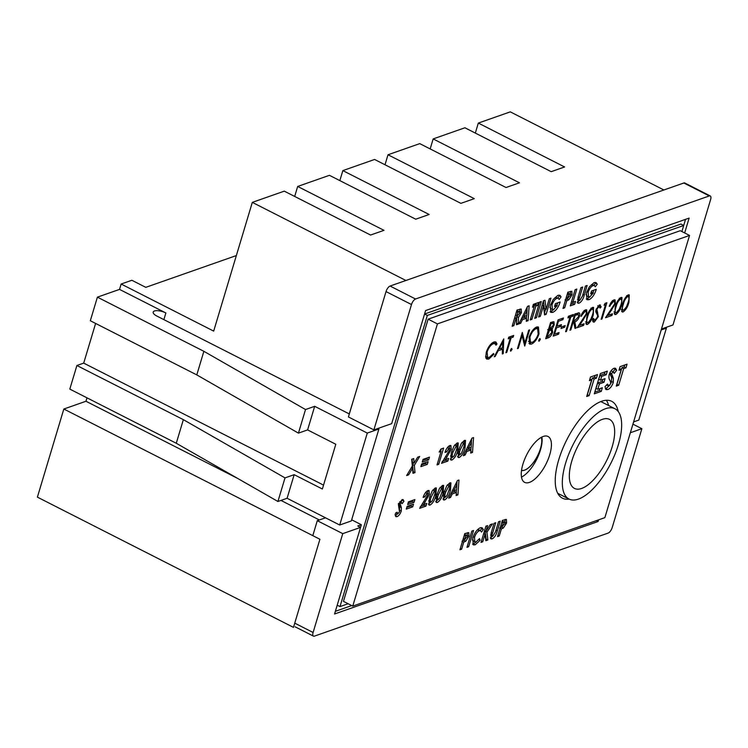 <?xml version="1.0" encoding="UTF-8"?>
<svg xmlns="http://www.w3.org/2000/svg" width="748" height="748" viewBox="0 0 748 748"><rect width="100%" height="100%" fill="white"/><g stroke="black" fill="none" stroke-linecap="round" stroke-linejoin="round"><path stroke-width="1.12" d="M63.832 409.025L319.91 539.261L293.478 627.385L37.4 497.14L63.832 409.025L85.964 401.255L86.992 397.843M183.353 419.656L176.276 443.255L69.816 389.1L76.894 365.51L183.353 419.656L285.007 477.888L294.17 474.671L322.369 489.014L335.796 444.256L307.606 429.913L314.684 406.323L305.511 409.539L203.867 351.308L97.399 297.152L90.321 320.752L196.789 374.898L203.867 351.308M95.613 323.435L83.701 363.117L76.894 365.51M163.877 319.63L165.878 312.963L119.53 289.392L97.399 297.152M119.53 289.392L121.139 284.025L213.685 331.102L252.31 202.371L284.277 191.151L370.559 235.04L383.976 230.337L297.685 186.448L294.684 196.453M236.349 255.564L145.785 287.344L131.872 280.266L121.139 284.025M633.603 421.909L638.811 420.077L666.393 328.129L665.383 327.615M661.185 329.962L666.393 328.129M176.276 443.255L277.929 501.487L285.007 477.888M277.929 501.487L287.092 498.271L294.17 474.671M165.878 312.963A8.583 3.114 16.7 0 0 153.181 312.066A8.583 3.114 16.7 0 0 156.93 316.095L349.316 413.943M377.899 428.482L378.909 428.997L367.287 433.073L314.684 406.323M287.092 498.271L339.704 525.021L351.326 520.945L378.909 428.997M339.704 525.021L367.287 433.073M307.606 429.913L298.433 433.129L305.511 409.539M298.433 433.129L196.789 374.898M663.887 189.983L510.286 111.863L478.318 123.074L475.317 133.079M478.318 123.074L564.6 166.963L551.192 171.666L464.901 127.777L433.157 138.922L519.449 182.802L506.031 187.514L419.75 143.625L388.006 154.761L474.288 198.65L460.88 203.353L374.589 159.464L342.846 170.609L429.137 214.489L415.72 219.201L329.429 175.312L297.685 186.448M342.846 170.609L339.844 180.605M388.006 154.761L385.005 164.766M433.157 138.922L430.156 148.917M405.912 280.491L252.31 202.371M352.925 401.91L349.251 413.915M319.359 519.963L280.949 500.421M237.602 478.383L85.964 401.255M323.547 485.106L83.701 363.117M559.841 494.372A54.342 22.599 -63 0 1 558.447 494.512A54.342 22.599 117 0 0 559.841 494.372M541.346 437.29A20.084 8.359 -63 0 1 540.477 448.501A20.084 8.359 -63 0 1 521.534 470.324M427.342 315.432L424.565 314.02L680.932 224.063L683.709 225.485L427.342 315.432L339.994 606.6L348.129 603.739M685.542 219.36L681.886 231.553M606.385 400.255A54.342 22.599 -63 0 1 608.629 405.538A54.342 22.599 117 0 0 606.385 400.255M684.663 232.965L689.123 218.098L425.603 310.56L391.681 423.649L373.878 429.894L348.418 416.945L386.024 291.589A5.152 2.141 -63 0 1 390.082 286.045L683.831 182.989A5.152 2.141 -63 0 1 684.785 182.989L710.254 195.948A5.152 2.141 117 0 0 709.3 195.939L683.831 182.989M312.804 535.652L317.292 520.692L325.511 517.803M710.254 195.948A5.152 2.141 117 0 1 710.6 199.594L672.994 324.95L661.475 328.989M390.082 286.045L415.551 299.004L709.3 195.939M415.551 299.004A5.152 2.141 117 0 0 411.494 304.539L386.024 291.589M373.878 429.894L411.494 304.539M632.93 424.153L641.868 428.698L612.21 527.536A5.152 2.141 117 0 1 608.152 533.081L314.403 636.137A5.152 2.141 117 0 1 313.449 636.137A5.152 2.141 117 0 1 313.103 632.481L342.762 533.642L360.555 527.396L334.571 613.986L598.091 521.524L598.596 519.851M317.292 520.692L342.762 533.642M630.349 432.737L641.868 428.698M351.672 519.804L361.349 524.731L360.545 527.396L357.768 525.984L361.349 524.731M337.217 605.188L339.994 606.6M596.352 520.636L598.091 521.524M335.375 611.312L351.728 605.571M541.402 437.262A20.177 8.387 -63 0 1 540.524 448.491A20.177 8.387 -63 0 1 521.524 470.408M581.626 488.453A38.709 16.101 117 0 0 609.62 454.017A38.709 16.101 117 0 0 609.545 419.394A38.709 16.101 117 0 0 602.355 419.348A38.709 16.101 117 0 0 574.37 453.784A38.709 16.101 117 0 0 574.445 488.407A38.709 16.101 117 0 0 581.626 488.453M605.553 408.698A50.649 21.066 117 0 0 568.929 453.756A50.649 21.066 117 0 0 569.032 499.047A50.649 21.066 117 0 0 578.428 499.112A50.649 21.066 117 0 0 615.052 454.055A50.649 21.066 117 0 0 614.95 408.754A50.649 21.066 117 0 0 605.553 408.698M522.927 464.134A25.75 10.715 117 0 0 524.666 482.376A25.75 10.715 117 0 0 549.752 454.719A25.75 10.715 117 0 0 548.013 436.467A25.75 10.715 117 0 0 522.927 464.134M521.487 477.102A25.75 10.715 117 0 0 540.449 449.987A25.75 10.715 117 0 0 541.879 437.01M618.231 411.559A54.342 22.599 117 0 0 611.705 401.311A54.342 22.599 117 0 0 558.765 459.683A54.342 22.599 117 0 0 562.431 498.187A54.342 22.599 117 0 0 569.144 499.103M492.147 538.869L490.95 538.887L491.127 532.997L494.035 523.32L495.737 522.721L492.567 533.277C491.885 535.194 492.025 536.092 492.979 535.97L495.475 531.912L498.523 521.749L500.225 521.15L497.317 530.828C496.307 534.857 494.587 537.541 492.147 538.869L490.305 537.99M490.566 535.026L492.979 535.97M482.74 541.795L481.039 542.394L485.91 526.171L487.603 525.573L485.891 531.286L490.286 524.638L492.436 523.88L486.911 532.239L487.892 539.981L485.854 540.701L485.022 534.184L482.74 541.795L481.422 541.122M472.801 537.999C474.606 532.707 477.102 529.304 480.291 527.77L482.151 527.779L483.367 529.584L481.506 532.062L480.599 530.706L479.356 530.706C477.289 531.716 475.672 533.95 474.503 537.401L474.821 541.935L476.018 541.917L479.552 538.569L480.104 540.318L475.148 544.825L473.26 544.862L472.801 537.999M468.669 546.732L466.967 547.33L471.829 531.108L473.531 530.51L468.669 546.732L467.35 546.059M461.628 549.2L459.927 549.799L464.798 533.576L468.79 532.632L468.996 536.232L465.752 541.206L463.751 542.132L461.628 549.2L460.31 548.527M443.994 492.68L446.715 485.929L449.791 482.871L450.922 482.853L450.474 490.267C449.361 494.867 447.444 498.075 444.723 499.907L443.555 499.935L443.994 492.68M429.436 497.785L432.157 491.034L435.233 487.986L436.365 487.958L435.916 495.372C434.803 499.973 432.886 503.189 430.165 505.012L428.997 505.04L429.436 497.785M458.58 450.221L461.301 443.471L464.368 440.422L465.508 440.394L465.06 447.809C463.947 452.409 462.03 455.626 459.309 457.449L458.141 457.477L458.58 450.221M449.473 450.184L448.884 448.454L446.696 451.829L445.004 452.428C446.145 448.884 447.762 446.584 449.847 445.509L450.913 445.49L451.231 449.38L445.453 459.524L448.632 458.402L447.818 461.105L441.516 463.321L449.473 450.184M447.444 447.51L449.352 448.445L447.323 447.669M441.077 451.381L439.141 452.063L440.965 449.006L443.592 448.08L438.721 464.302L437.028 464.901L441.077 451.381L439.899 450.782M427.295 464.405L420.862 466.659L421.676 463.956L428.108 461.703L427.295 464.405L425.528 463.508L421.376 464.966M428.669 459.833L422.237 462.086L423.05 459.384L429.474 457.122L428.669 459.833L426.902 458.926L422.742 460.385M406.632 475.56L412.335 466.06L411.709 459.272L413.709 458.561L414.121 463.077L417.665 457.178L419.675 456.476L414.336 465.359L415 472.624L412.999 473.325L412.541 468.341L408.632 474.858L406.632 475.56M621.261 369.475L618.979 370.279L620.073 366.642L627.048 364.192L625.964 367.829L623.682 368.624L618.69 385.257L616.268 386.108L621.261 369.475L619.494 368.577M609.134 374.608C610.405 371.223 612.051 369.11 614.08 368.278L615.51 368.287L616.679 370.251L614.239 373.336L613.033 371.896L611.612 373.589L613.379 378.264L613.295 382.462C611.873 386.333 610.013 388.708 607.713 389.577L606.03 389.615L604.973 386.679L607.526 384.061L608.797 385.94L610.807 383.518L610.181 380.61C609.012 379.507 608.666 377.506 609.134 374.608M611.266 370.999L613.575 371.915L611.266 370.999L610.658 371.391M606.413 385.033L608.797 385.94M601.252 391.382L594.277 393.831L600.364 373.551L607.339 371.111L606.245 374.748L601.691 376.338L600.522 380.236L605.076 378.647L603.982 382.284L599.429 383.883L597.792 389.334L602.346 387.745L601.252 391.382L599.485 390.484L594.782 392.13M591.687 379.853L589.405 380.648L590.499 377.011L597.474 374.57L596.39 378.208L594.108 379.002L589.125 395.636L586.694 396.487L591.687 379.853L589.92 378.956M628.937 302.267C627.787 306.802 625.852 310.027 623.121 311.935L622.13 311.944L622.504 304.52C623.608 300.013 625.515 296.806 628.236 294.88L629.246 294.88L628.937 302.267L628.273 301.93M614.482 304.137C614.95 302.136 614.594 301.276 613.416 301.566L609.255 306.381C610.396 303.034 611.967 300.864 613.958 299.892L615.043 299.864L615.37 303.707L608.04 315.357L612.444 313.814L611.948 315.478L605.515 317.732L614.482 304.137M612.425 300.659L614.192 301.556L612.313 301.005M605.515 304.707L604.057 305.221L605.113 303.361L606.862 302.753L602 318.966L601.149 319.265L605.515 304.707L604.608 304.249M599.494 304.969L601.196 306.83L600.13 308.092L598.905 306.661L596.895 309.204L598.335 316.694L594.314 322.033L593.304 322.042L592.5 319.499L593.547 318.396L594.819 320.368L597.493 316.974L597.633 315.497L595.819 311.851L596.025 309.569L599.494 304.969L600.392 304.969M592.435 319.471L594.819 320.368M597.745 305.764L599.513 306.661L597.904 306.156M593.267 314.786C592.117 319.321 590.181 322.538 587.442 324.445L586.46 324.454L586.834 317.04C587.937 312.533 589.845 309.317 592.566 307.4L593.575 307.391L593.267 314.786L592.603 314.441M565.6 331.738L569.967 317.18L567.91 317.909L568.405 316.245L573.379 314.497L572.884 316.161L570.817 316.89L566.451 331.439L565.6 331.738M564.675 327.231L561.037 328.503L561.533 326.839L565.17 325.567L564.675 327.231L562.945 326.343M558.56 334.206L553.23 336.086L558.092 319.864L563.431 317.994L562.935 319.658L558.438 321.229L556.942 326.221L561.43 324.641L560.935 326.306L556.447 327.886L554.577 334.122L559.065 332.542L558.56 334.206L556.83 333.328M551.257 328.232L552.089 328.653L552.669 332.159C551.547 335.226 550.079 337.114 548.265 337.825L545.703 338.722L550.565 322.5L553.959 321.705L554.221 324.819L552.333 328.755M522.104 335.609L518.28 348.344L517.438 348.643L522.3 332.421L524.9 342.93L528.733 330.167L529.584 329.868L524.713 346.081L522.104 335.609L521.45 335.272M510.435 350.896L510.884 351.121L510.501 350.045L511.688 348.418L512.071 349.494L510.604 351.13M505.91 352.682L510.276 338.124L508.21 338.853L508.715 337.189L513.689 335.441L513.184 337.105L511.127 337.834L506.761 352.383L505.91 352.682M494.26 356.768L503.741 338.938L503.236 353.617L502.319 353.944L502.478 349.232L498.187 350.737L495.185 356.441L494.26 356.768M557.877 295.348L559.953 295.301L561.065 296.909L559.139 299.471L558.279 298.265L556.961 298.274C554.866 299.237 553.202 301.472 551.968 304.969L552.398 309.466L553.716 309.457L557.241 305.614L554.53 306.568L555.399 303.651L560.121 301.996L559.925 302.688C558.176 307.746 555.801 310.972 552.809 312.374L550.837 312.412L550.266 305.567L553.193 299.527L557.877 295.348M540.29 316.395L538.588 316.993L543.459 300.78L544.983 300.238L546.077 309.41L549.284 298.733L550.977 298.134L546.115 314.356L544.572 314.899L543.478 305.754L540.29 316.395L538.971 315.731M536.41 317.76L534.708 318.358L539.57 302.136L541.272 301.547L536.41 317.76L535.091 317.087M534.212 306.624L532.511 307.222L533.389 304.305L538.485 302.519L537.606 305.436L535.914 306.026L531.922 319.34L530.22 319.929L534.212 306.624L532.894 305.951M520.683 323.276L518.878 323.912L527.564 306.353L529.135 305.801L528.097 320.677L526.283 321.313L526.545 318.246L522.422 319.695L520.683 323.276L519.486 322.669M437.43 323.903L352.766 606.104L604.88 517.644L689.544 235.442L437.43 323.903L428.127 319.172L343.463 601.364L352.766 606.104M513.839 325.679L512.137 326.278L517.008 310.055L521.225 309.046L521.45 312.617L518.429 317.451L518.392 324.08L516.503 324.744L516.541 318.405L515.961 318.611L513.839 325.679L512.52 325.006M564.675 307.839L562.982 308.438L567.844 292.216L571.846 291.271L572.042 294.871L568.798 299.845L566.797 300.771L564.675 307.839L563.356 307.176M574.623 304.352L570.256 305.885L575.119 289.663L576.82 289.074L572.828 302.379L575.502 301.444L574.623 304.352L572.856 303.454L570.771 304.184M579.055 303.174L577.858 303.192L578.045 297.302L580.944 287.625L582.645 287.026L579.476 297.582C578.793 299.499 578.933 300.397 579.887 300.275L582.383 296.217L585.432 286.045L587.133 285.456L584.235 295.123C583.225 299.163 581.495 301.846 579.055 303.174L577.213 302.295M577.484 299.322L579.887 300.275M594.034 282.66L596.109 282.613L597.222 284.221L595.296 286.783L594.436 285.586L593.108 285.586C591.014 286.549 589.359 288.784 588.124 292.281L588.554 296.778L589.873 296.769L593.398 292.926L590.686 293.88L591.556 290.972L596.278 289.317L596.081 290C594.333 295.058 591.958 298.284 588.966 299.696L586.993 299.724L586.423 292.879L589.349 286.839L594.034 282.66M486.284 352.224C488.164 346.866 490.707 343.454 493.904 342.014L495.877 341.986L497.018 343.949L495.98 345.193L495.026 343.669L493.353 343.697C490.725 344.884 488.64 347.67 487.107 352.037L487.621 357.432L489.295 357.394L493.493 353.505L493.942 354.206L488.809 359.059L486.77 359.105L485.751 357.591L486.284 352.224M531.519 344.071L529.696 344.099L529.07 337.367C530.884 332.075 533.38 328.634 536.559 327.044L538.438 327.016L539.037 333.795C537.204 339.106 534.698 342.528 531.519 344.071L528.958 343.36M538.7 340.976L539.149 341.21L538.766 340.134L539.962 338.507L540.346 339.573L538.869 341.21M578.802 312.795C579.85 312.954 580.074 314.104 579.476 316.236C578.251 319.48 576.699 321.341 574.801 321.818L576.035 328.082L574.988 328.447L573.753 322.182L573.062 322.425L570.817 329.905L569.967 330.205L574.838 313.992L579.204 312.898M586.095 314.095C586.563 312.094 586.208 311.243 585.03 311.533L580.859 316.339C582 312.991 583.571 310.831 585.572 309.85L586.656 309.822L586.984 313.664L579.653 325.324L584.057 323.772L583.562 325.436L577.129 327.699L586.095 314.095M584.038 310.616L585.806 311.523L583.926 310.972M621.663 304.819C620.513 309.354 618.568 312.58 615.838 314.487L614.856 314.497L615.23 307.082C616.333 302.575 618.241 299.359 620.952 297.433L621.962 297.433L621.663 304.819L620.999 304.483M451.296 452.774L454.017 446.023L457.093 442.975L458.225 442.956L457.776 450.361C456.663 454.962 454.747 458.178 452.026 460.001L450.857 460.039L451.296 452.774M465.106 455.046L463.293 455.682L471.979 438.122L473.559 437.571L472.512 452.447L470.698 453.082L470.959 450.016L466.836 451.455L465.106 455.046L463.91 454.438M398.413 504.582L402.134 499.599L403.097 499.599L403.967 501.263L402.097 503.694L401.237 502.516L400.152 503.843L401.396 507.649L401.255 511.024C400.217 514.016 398.806 515.886 397.029 516.644L395.86 516.662L395.084 514.231L397.038 512.174L397.964 513.708L399.507 511.791L398.413 504.582M399.853 501.628L401.62 502.525L399.759 501.758M395.757 512.801L397.964 513.708M414.083 502.282L407.651 504.545L408.464 501.833L414.897 499.58L414.083 502.282L412.316 501.384L408.165 502.843M412.709 506.864L406.276 509.117L407.09 506.415L413.522 504.152L412.709 506.864L410.942 505.957L406.79 507.415M427.613 495.185L427.024 493.465L424.836 496.84L423.134 497.429C424.284 493.895 425.893 491.595 427.987 490.52L429.053 490.501L429.371 494.391L423.583 504.535L426.771 503.413L425.958 506.115L419.647 508.331L427.613 495.185M425.575 492.511L427.491 493.456L425.462 492.67M436.72 495.232L439.441 488.481L442.507 485.424L443.639 485.405L443.19 492.82C442.077 497.42 440.161 500.627 437.44 502.46L436.271 502.488L436.72 495.232M450.52 497.504L448.707 498.14L457.402 480.571L458.973 480.02L457.926 494.905L456.112 495.541L456.383 492.465L452.26 493.914L450.52 497.504L449.324 496.887M499.243 536.007L497.542 536.596L502.404 520.384L506.405 519.43L506.602 523.03L503.367 528.013L501.356 528.939L499.243 536.007L497.925 535.334M689.544 235.442L680.241 230.711L428.127 319.172M520 309.055L519.682 311.72L521.45 312.617M519.682 311.72L517.831 312.374L516.831 315.703L517.494 315.469L519.757 313.178L519.617 311.972L517.85 311.075L516.644 311.271L518.411 312.168M517.878 315.319L516.662 316.544L518.429 317.451M516.662 316.544L516.625 323.183L518.392 324.08M514.774 317.507L516.541 318.405M514.643 317.937L515.961 318.611M516.513 311.701L517.831 312.374M515.512 315.03L516.831 315.703M527.218 307.045L526.985 310.392M526.62 315.609L526.442 318.19M526.405 319.817L528.097 320.677M521.571 318.47L524.778 317.348L526.545 318.246M521.253 319.097L522.422 319.695M526.779 315.562L527.05 310.429L523.937 316.554L526.779 315.562M525.853 309.822L527.05 310.429M522.805 315.974L523.937 316.554M536.204 303.323L535.839 304.529L537.606 305.436M535.839 304.529L534.147 305.128L535.914 306.026M534.147 305.128L533.763 306.399M530.603 318.667L531.922 319.34M543.413 300.939L544.31 308.503L546.077 309.41M545.629 309.176L544.385 313.328M544.404 313.487L546.115 314.356M542.16 305.091L543.478 305.754M558.915 295.123L561.065 296.909M559.298 296.012L557.793 298.022M558.279 298.265L555.184 297.377L556.961 298.274M550.687 304.314L551.968 304.969M549.845 307.26L550.631 308.569L552.398 309.466M555.035 304.866L557.241 305.614M559.205 302.323L559.925 302.688M557.821 302.809L556.699 305.334M554.016 309.335L551.042 311.477L552.809 312.374M551.042 311.477L550.089 311.692M570.63 291.29L570.275 293.973L572.042 294.871M568.424 297.592L567.031 298.948L568.798 299.845M567.031 298.948L565.03 299.873M565.479 300.107L566.797 300.771M569.2 294.347L567.47 293.468L570.313 294.245L568.667 294.534L567.667 297.863L570.341 295.46L570.313 294.245M567.349 293.861L568.667 294.534M566.348 297.19L567.667 297.863M568.545 293.347L570.182 294.179M571.509 301.706L572.828 302.379M573.22 302.239L572.856 303.454M579.709 300.322L577.288 302.267M595.071 282.435L597.222 284.221M595.455 283.324L593.94 285.334M594.436 285.586L592.668 284.689L591.341 284.689L593.108 285.586M586.843 291.636L588.124 292.281M586.002 294.581L586.787 295.881L588.554 296.778M591.191 292.178L593.398 292.926M595.361 289.635L596.081 290M593.977 290.121L592.855 292.655M590.172 296.647L587.199 298.798L588.966 299.696M587.199 298.798L586.245 299.004M494.849 341.799L495.251 343.051L497.018 343.949M495.251 343.051L494.821 343.566M495.026 343.669L492.67 342.621M492.072 343.042L493.353 343.697M486.452 351.71L487.107 352.037M485.602 356.366L487.621 357.432M493.241 353.851L493.942 354.206M488.22 357.581L487.041 358.161L488.809 359.059M487.041 358.161L486.05 358.386M501.628 348.044L501.609 348.792M502.338 353.168L503.236 353.617M500.749 348.353L502.478 349.232M499.112 348.895L498.233 349.204M497.588 350.438L498.187 350.737M494.587 356.142L495.185 356.441M502.525 347.726L502.721 342.116L499.15 348.914L502.525 347.726M502.123 341.817L502.721 342.116M498.551 348.615L499.15 348.914M508.677 337.311L510.276 338.124M511.454 336.226L513.184 337.105M509.388 336.946L511.127 337.834M509.351 336.965L509.164 337.563M506.097 352.046L506.761 352.383M511.043 348.97L512.071 349.494M517.625 348.007L518.28 348.344M523.637 342.285L524.9 342.93M537.41 326.848L537.915 328.905M538.364 333.458L539.037 333.795M530.94 342.575L529.752 343.173M528.443 341.369L531.987 342.416C534.596 341.219 536.662 338.442 538.186 334.094L537.625 328.709L536.101 328.69C533.492 329.952 531.435 332.738 529.921 337.058L530.463 342.434M537.625 328.709L535.372 327.652M534.839 328.054L536.101 328.69M529.266 336.731L529.921 337.058M539.317 339.05L540.346 339.573M552.725 321.752L552.65 323.099M553.511 324.464L554.221 324.819M551.052 328.363L551.173 330.027M551.968 331.803L552.669 332.159M546.975 336.722L548.265 337.825M549.369 329.204L551.519 330.195L549.369 329.204L547.658 329.634M548.705 328.727L549.93 328.868L553.361 325.146L553.202 323.379L550.752 322.435M550.519 322.669L552.071 323.463L550.921 323.865L549.359 329.064M550.257 323.529L550.921 323.865M553.202 323.379L552.071 323.463M549.425 330.532L547.05 336.759L548.265 336.338L551.818 332.458L551.136 330.102L549.425 330.532L548.331 329.971M548.2 330.392L548.864 330.728M546.395 336.422L547.05 336.759M561.196 318.77L562.935 319.658M557.784 320.892L558.438 321.229M556.288 325.885L556.942 326.221M559.205 325.427L560.935 326.306M556.905 326.203L556.11 326.483M555.783 327.549L556.447 327.886M553.913 333.786L554.577 334.122M554.539 334.104L553.735 334.384M568.368 316.367L569.967 317.18M571.145 315.282L572.884 316.161M569.088 316.002L570.817 316.89M569.041 316.021L568.863 316.619M565.787 331.102L566.451 331.439M578.008 312.926L577.97 314.291M578.784 315.88L579.476 316.236M573.501 320.733L574.801 321.818M573.033 320.911L573.23 321.921M574.791 327.446L576.035 328.082M572.557 321.575L573.753 322.182M572.407 322.089L573.062 322.425M570.163 329.578L570.817 329.905M572.903 320.425L575.287 320.172L578.634 316.535L578.428 314.525L575.838 313.636M578.428 314.525L575.184 315.357L573.566 320.761M574.529 315.02L575.184 315.357M581.065 315.712L581.71 316.039M585.497 309.878L585.525 311.374M586.273 313.309L586.984 313.664M579.036 325.006L579.653 325.324M581.822 324.557L583.562 325.436M579.616 325.305L578.569 325.67M585.862 323.641L587.442 324.445M592.444 307.437L592.547 308.952M587.049 322.64L585.824 323.491M590.976 308.157L592.089 309.055C589.976 310.672 588.508 313.234 587.685 316.731C586.348 320.415 586.441 322.435 587.975 322.771L590.836 319.274L592.425 315.076C593.706 311.42 593.603 309.41 592.089 309.055L591.004 308.494M585.525 321.864L587.975 322.771M592.715 321.219L594.314 322.033M599.251 305.062L599.429 305.923L601.196 306.83M599.429 305.923L599.017 306.409M596.259 308.877L596.895 309.204M595.81 310.523L596.895 311.075M595.754 311.131L597.68 312.243M595.913 311.346L596.848 313.711M597.633 316.339L598.335 316.694M593.931 320.228L592.678 321.088M601.336 318.629L602 318.966M609.461 305.754L610.097 306.082M613.884 299.92L613.912 301.416M614.669 303.351L615.37 303.707M607.432 315.048L608.04 315.357M610.218 314.599L611.948 315.478M608.012 315.338L606.955 315.712M614.248 313.683L615.838 314.487M620.84 297.48L620.934 298.985M615.445 312.683L614.211 313.534M619.372 298.19L620.485 299.088C618.362 300.705 616.894 303.267 616.081 306.774C614.734 310.457 614.837 312.468 616.361 312.814L619.232 309.317L620.812 305.109C622.102 301.463 621.99 299.452 620.485 299.088L619.391 298.536M613.921 311.907L616.361 312.814M621.532 311.121L623.121 311.935M628.114 294.927L628.217 296.432M622.719 310.121L621.495 310.981M626.646 295.638L627.759 296.535C625.646 298.153 624.178 300.715 623.355 304.221C622.018 307.905 622.112 309.915 623.645 310.261L626.506 306.764L628.096 302.557C629.377 298.91 629.274 296.9 627.759 296.535L626.674 295.984M621.195 309.345L623.645 310.261M595.202 375.365L594.623 377.31L596.39 378.208M594.623 377.31L592.341 378.105L594.108 379.002M592.341 378.105L587.348 394.738L589.125 395.636M605.057 371.906L604.478 373.85L606.245 374.748M604.478 373.85L599.924 375.44L601.691 376.338M599.924 375.44L598.755 379.339L600.522 380.236M602.795 379.442L602.215 381.387L603.982 382.284M602.215 381.387L597.661 382.976L599.429 383.883M597.661 382.976L596.025 388.436L597.792 389.334M600.064 388.539L599.485 390.484M614.463 368.175L614.912 369.353L616.679 370.251M614.912 369.353L613.089 371.663M609.891 372.71L611.612 373.589M609.844 372.682L609.76 373.579L611.527 374.486M609.76 373.579L611.612 377.366L613.379 378.264M611.612 377.366L611.527 381.555L613.295 382.462M611.527 381.555L610.836 383.397M609.891 385.127L605.945 388.68L607.713 389.577M605.945 388.68L605.347 388.838M624.776 364.987L624.197 366.931L625.964 367.829M624.197 366.931L621.915 367.726L623.682 368.624M621.915 367.726L616.922 384.36L618.69 385.257M412.073 459.141L412.354 462.18L414.121 463.077M413.569 462.797L412.569 464.461L414.336 465.359M412.569 464.461L413.233 471.726L415 472.624M411.335 467.734L412.541 468.341M407.426 474.241L408.632 474.858M427.202 457.926L426.902 458.926M425.827 462.498L425.528 463.508M441.311 448.884L440.628 451.156M437.402 463.629L438.721 464.302M445.434 451.184L446.696 451.829M449.744 445.556L449.464 448.482L451.231 449.38M444.097 458.833L445.453 459.524M446.36 459.207L446.051 460.207L447.818 461.105M446.051 460.207L442.143 461.581M457.056 442.984L456.878 446.135M456.439 449.688L457.776 450.361M452.634 457.14L450.268 459.104M450.277 459.113L452.026 460.001M450.474 455.925L452.895 457.093L454.26 455.616L456.074 450.96C457.14 448.155 457.196 446.463 456.261 445.864L452.989 452.213C451.951 454.971 451.914 456.598 452.895 457.093M454.662 445.06L456.663 445.864L454.756 444.929M451.68 451.549L452.989 452.213M464.34 440.432L464.153 443.583M463.723 447.136L465.06 447.809M459.917 454.588L457.552 456.551L459.309 457.449M457.757 453.372L460.17 454.541L461.544 453.064L463.358 448.407C464.415 445.602 464.48 443.91 463.536 443.312L460.272 449.66C459.235 452.409 459.197 454.045 460.17 454.541M461.946 442.498L463.938 443.312L462.04 442.377M458.963 448.996L460.272 449.66M471.642 438.814L471.399 442.161M471.034 447.379L470.857 449.959M470.829 451.586L472.512 452.447M465.985 450.24L469.192 449.118L470.959 450.016M465.677 450.866L466.836 451.455M471.193 447.323L471.464 442.199L468.351 448.323L471.193 447.323M470.268 441.582L471.464 442.199M467.22 447.743L468.351 448.323M402.003 499.645L403.967 501.263M402.2 500.365L400.844 502.132M398.927 503.217L400.152 503.843M398.665 503.843L400.077 504.563M398.31 503.666L399.628 506.751L401.396 507.649M399.628 506.751L399.488 510.127L401.255 511.024M397.684 513.745L395.262 515.737L397.029 516.644M412.616 500.384L412.316 501.384M411.241 504.956L410.942 505.957M423.574 496.195L424.836 496.84M427.884 490.566L427.604 493.493L429.371 494.391M422.237 503.843L423.583 504.535M424.49 504.217L424.191 505.218L425.958 506.115M424.191 505.218L420.283 506.592M435.196 487.995L435.009 491.146M434.579 494.699L435.916 495.372M430.773 502.151L428.408 504.115L430.165 505.012M428.613 500.936L431.026 502.104L432.4 500.627L434.214 495.971C435.28 493.166 435.336 491.473 434.401 490.875L431.129 497.224C430.091 499.973 430.053 501.609 431.026 502.104M432.802 490.062L434.794 490.875L432.896 489.94M429.82 496.56L431.129 497.224M442.479 485.443L442.292 488.594M441.862 492.147L443.19 492.82M438.057 499.599L435.691 501.553M435.691 501.571L437.44 502.46M435.888 498.374L438.309 499.552L439.684 498.075L441.498 493.418C442.554 490.613 442.62 488.921 441.675 488.322L438.403 494.662C437.365 497.42 437.337 499.047 438.309 499.552M440.076 487.509L442.077 488.322L440.17 487.387M437.103 493.998L438.403 494.662M449.754 482.89L449.576 486.032M449.137 489.585L450.474 490.267M445.331 497.046L442.966 499L444.723 499.907M443.171 495.821L445.593 496.999L446.958 495.522L448.772 490.866C449.838 488.061 449.894 486.359 448.959 485.77L445.686 492.109C444.649 494.867 444.611 496.494 445.593 496.999M447.36 484.956L449.352 485.77L447.454 484.835M444.377 491.445L445.686 492.109M457.056 481.263L456.822 484.62M456.458 489.837L456.271 492.418M456.243 494.045L457.926 494.905M451.399 492.698L454.606 491.567L456.383 492.465M451.091 493.325L452.26 493.914M456.607 489.781L456.878 484.648L453.774 490.781L456.607 489.781M455.682 484.04L456.878 484.648M452.634 490.202L453.774 490.781M467.575 532.651L467.229 535.325L468.996 536.232M465.378 538.953L463.984 540.308L465.752 541.206M463.984 540.308L461.984 541.234M462.432 541.459L463.751 542.132M464.386 534.811L467.266 535.605L465.621 535.895L464.62 539.224L467.294 536.821L467.266 535.605M464.302 535.222L465.621 535.895M463.302 538.551L464.62 539.224M464.424 534.82L466.154 535.708M465.49 534.708L467.135 535.54M481.151 527.583L481.6 528.686L483.367 529.584M481.6 528.686L480.216 530.519M480.599 530.706L478.832 529.808L477.589 529.808L479.356 530.706M473.222 536.746L474.503 537.401M472.325 539.888L474.821 541.935M478.748 539.626L480.104 540.318M476.485 541.72L473.381 543.927L475.148 544.825M473.381 543.927L472.54 544.133M484.573 530.613L485.891 531.286M485.359 531.015L486.911 532.239M485.143 531.342L486.125 539.084L487.892 539.981M483.704 533.52L485.022 534.184M492.801 536.017L490.379 537.971M505.19 519.449L504.835 522.132L506.602 523.03M504.835 522.132L503.039 521.468L504.872 522.413L503.236 522.693L502.235 526.022L504.909 523.628L504.872 522.413M502.993 525.76L501.59 527.116L503.367 528.013M501.59 527.116L499.589 528.032M500.038 528.266L501.356 528.939M503.105 521.515L502.002 521.608M501.917 522.029L503.236 522.693M500.917 525.358L502.235 526.022M502.03 521.627L503.769 522.506M294.749 623.149L313.103 632.481M578.157 296.909L579.476 297.582M582.916 294.46L584.235 295.123M575.231 313.851L576.96 314.73M582.701 319.845L583.318 320.163M587.03 316.404L587.685 316.731M611.097 309.887L611.714 310.196M615.426 306.437L616.081 306.774M622.701 303.884L623.355 304.221M610.695 375.599L612.462 376.496M445.705 456.57L447.014 457.234M398.964 505.302L400.732 506.209M423.845 501.581L425.154 502.245M491.249 532.604L492.567 533.277M495.999 530.154L497.317 530.828M295.114 626.805L313.449 636.137M569.032 499.047L557.737 493.306M614.95 408.754L600.794 401.554"/></g></svg>
